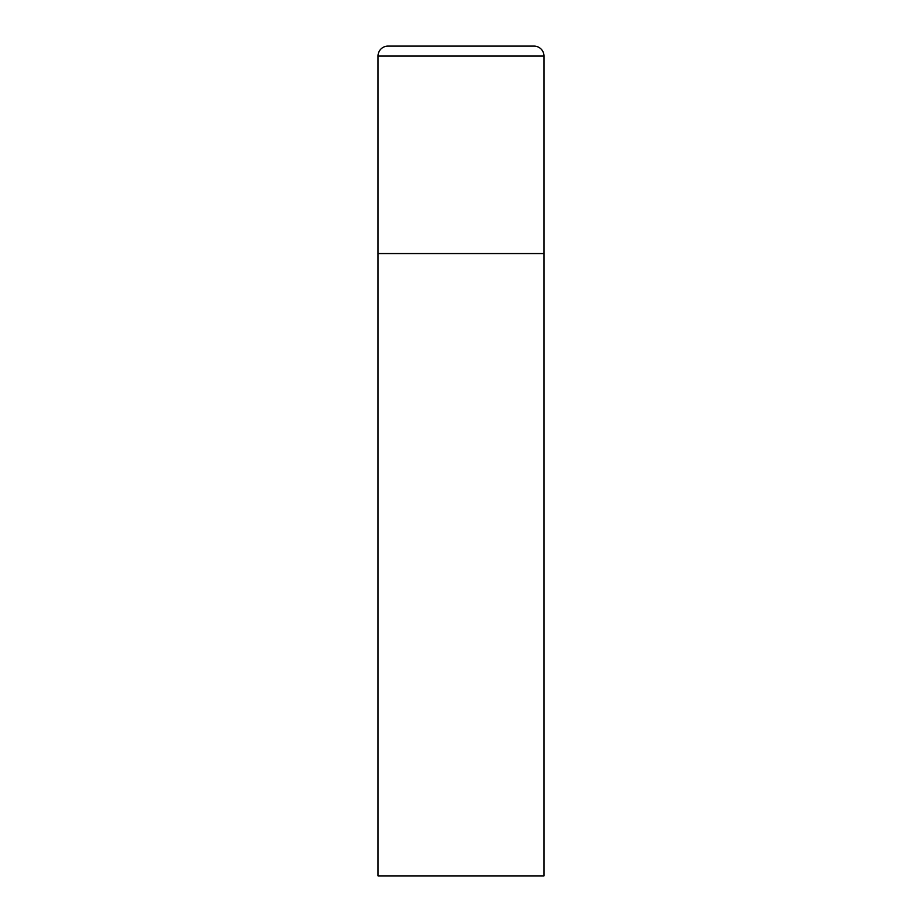 <?xml version="1.0" encoding="UTF-8"?>
<svg xmlns="http://www.w3.org/2000/svg" width="922" height="922" viewBox="0 0 922 922"><rect width="100%" height="100%" fill="white"/><g stroke="black" fill="none" stroke-linecap="round" stroke-linejoin="round"><path stroke-width="0.69" stroke-dasharray="4.61 3.46" d="M543.98 253.55L378.02 253.55L543.98 253.55M378.02 875.9L543.98 875.9M543.98 56.058L378.02 56.058"/><path stroke-width="1.38" d="M387.978 46.1A9.958 9.958 0 0 0 378.02 56.058L378.02 875.9L543.98 875.9L543.98 253.55L378.02 253.55L543.98 253.55L543.98 56.058A9.958 9.958 0 0 0 534.022 46.1L387.978 46.1L534.022 46.1M378.02 56.058L543.98 56.058"/></g></svg>
